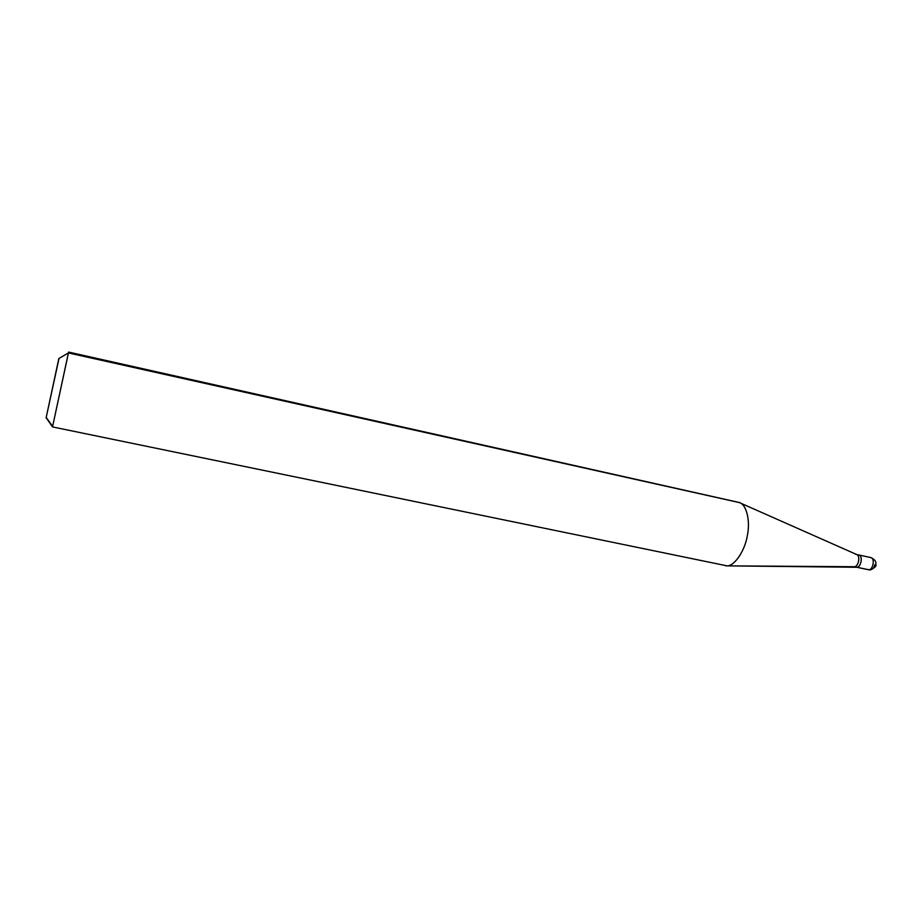 <?xml version="1.0" encoding="UTF-8"?>
<svg xmlns="http://www.w3.org/2000/svg" width="922" height="922" viewBox="0 0 922 922"><rect width="100%" height="100%" fill="white"/><g stroke="black" fill="none" stroke-linecap="round" stroke-linejoin="round"><path stroke-width="1.38" d="M874.724 564.794C874.333 567.503 872.915 569.185 870.472 569.854C874.84 567.698 876.638 565.935 875.842 564.587C875.462 563.953 877.652 560.853 870.841 557.58C875.209 558.34 873.099 569.831 868.801 569.808L856.826 567.26C861.079 567.26 863.199 555.736 858.878 554.986L858.267 554.952C863.061 554.318 861.551 567.226 856.826 567.26L868.801 569.808C873.099 569.831 875.209 558.34 870.841 557.58L870.218 557.533M869.677 569.911L856.826 567.26C861.551 567.226 863.061 554.318 858.267 554.952M870.841 557.58L858.878 554.986C863.199 555.736 861.079 567.26 856.826 567.26L727.055 565.866L52.519 426.921L46.307 417.528M59.031 358.37L46.123 417.781L58.835 358.543L68.412 352.93L52.519 426.921L68.643 352.089L738.534 502.34C746.324 503.389 750.485 520.55 747.454 535.048C745.034 550.78 734.361 566.246 727.055 565.866C734.189 566.2 744.63 551.517 747.281 535.982C750.404 521.933 746.97 504.737 739.432 502.605L68.412 352.93M739.432 502.605L856.699 554.537C860.733 555.851 858.405 566.73 854.348 566.73C858.601 566.73 860.722 555.194 856.411 554.456L855.8 554.41M725.833 565.854L853.968 566.73M854.072 566.73L726.985 565.866M727.055 565.866L52.519 426.921L727.055 565.866M46.123 417.781L52.577 426.932M858.878 554.986L856.596 554.491M52.612 426.413L46.181 417.366"/></g></svg>
